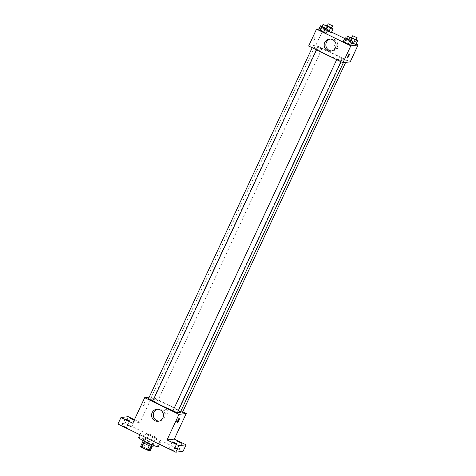 <?xml version="1.0" encoding="UTF-8"?>
<svg xmlns="http://www.w3.org/2000/svg" width="476" height="476" viewBox="0 0 476 476"><rect width="100%" height="100%" fill="white"/><g stroke="black" fill="none" stroke-linecap="round" stroke-linejoin="round"><path stroke-width="0.36" stroke-dasharray="2.38 1.78" d="M155.253 437.349A4.224 0.422 25 0 0 155.331 437.313A4.224 0.422 25 0 0 151.683 435.141A4.224 0.422 25 0 0 147.673 433.743A4.224 0.422 25 0 0 151.011 435.766A4.224 0.422 25 0 0 155.253 437.349M149.161 450.415A4.224 0.422 25 0 0 149.238 450.373A4.224 0.422 25 0 0 145.591 448.208A4.224 0.422 25 0 0 141.58 446.803A4.224 0.422 25 0 0 144.918 448.832A4.224 0.422 25 0 0 149.161 450.415M140.539 446.571L141.705 446.434A5.736 0.577 25 0 1 143.568 447.148L149.065 449.82A5.736 0.577 25 0 1 150.279 450.605M143.568 447.148L145.596 442.793L151.094 445.465L149.065 449.82M152.088 446.732L152.308 446.25L151.124 446.428M152.308 446.25A5.736 0.577 25 0 0 151.094 445.465M145.596 442.793A5.736 0.577 25 0 0 143.734 442.085L141.705 446.434M151.142 446.387A5.736 0.577 25 0 1 149.28 445.679L143.782 443.001A5.736 0.577 25 0 1 142.574 442.216L143.734 442.085M141.967 441.686A6.039 0.607 -155 0 1 148.571 444.102A6.039 0.607 -155 0 1 152.909 446.785M149.589 441.924A6.039 0.607 25 0 0 142.984 439.509A6.039 0.607 25 0 0 147.756 442.4A6.039 0.607 25 0 0 153.813 444.667A6.039 0.607 25 0 0 153.926 444.608A6.039 0.607 25 0 0 149.589 441.924M158.306 446.649A10.865 1.095 25 0 0 148.917 441.068A10.865 1.095 25 0 0 138.605 437.468M160.132 442.394A10.865 1.095 25 0 0 160.335 442.293A10.865 1.095 25 0 0 150.946 436.712A10.865 1.095 25 0 0 140.64 433.112A10.865 1.095 25 0 0 149.232 438.319A10.865 1.095 25 0 0 160.132 442.394M123.861 426.591L126.503 427.555L124.414 426.317L122.124 425.514L123.861 426.591M171.015 449.528L173.657 450.492L171.568 449.255L169.278 448.452L171.015 449.528M176.203 448.922L178.845 449.891L176.757 448.648L174.466 447.851L176.203 448.922M129.05 425.984L131.691 426.954L129.603 425.717L127.312 424.913L129.05 425.984M117.923 424.051L125.176 423.206L183.052 451.355M128.222 416.673L125.176 423.206M134.416 419.689L140.015 422.408L151.945 396.823L182.725 411.8M167.921 412.609A2.112 2.077 -96.6 0 0 165.803 409.598A2.112 2.077 -96.6 0 0 163.982 411.936A2.112 2.077 -96.6 0 0 167.921 412.609A2.112 2.077 -96.6 0 0 165.797 409.598A2.112 2.077 -96.6 0 0 163.982 411.936A2.112 2.077 -96.6 0 0 167.921 412.609M134.262 420.022L134.738 420.421L134.125 420.314M132.756 423.253L140.015 422.408M180.255 412.484A16.321 1.642 25 0 0 166.154 404.1A16.321 1.642 25 0 0 150.666 398.692A16.321 1.642 25 0 0 152.885 400.75M173.032 410.627A16.321 1.642 25 0 0 177.619 412.222M149.244 397.139L151.945 396.823M152.796 400.947L148.417 398.906M182.504 412.27L178.125 410.229L180.642 411.663M157.937 400.364L153.605 398.305L157.937 400.364M172.984 410.812L177.316 412.87M143.246 405.814A2.112 0.339 115.9 0 0 144.484 403.963A2.112 0.339 115.9 0 0 145.061 402.012A2.112 0.339 115.9 0 0 143.829 403.761A2.112 0.339 115.9 0 0 143.211 405.814A2.112 0.339 115.9 0 0 143.246 405.814A2.112 0.339 115.9 0 0 144.49 403.963A2.112 0.339 115.9 0 0 145.061 402.012A2.112 0.339 115.9 0 0 143.829 403.761A2.112 0.339 115.9 0 0 143.211 405.814A2.112 0.339 115.9 0 0 143.246 405.82M178.238 418.16A2.112 0.339 -64.1 0 1 178.274 418.166A2.112 0.339 -64.1 0 1 177.655 420.213A2.112 0.339 -64.1 0 1 176.423 421.968A2.112 0.339 -64.1 0 1 176.995 420.016A2.112 0.339 -64.1 0 1 178.238 418.16M157.669 409.211A6.057 5.944 83.4 0 1 164.583 417.684A6.057 5.944 83.4 0 1 159.055 421.117M343.922 60.993A16.321 1.642 25 0 0 344.225 60.845A16.321 1.642 25 0 0 330.13 52.461A16.321 1.642 25 0 0 314.642 47.047A16.321 1.642 25 0 0 327.548 54.871A16.321 1.642 25 0 0 343.922 60.993M336.954 59.173L341.286 61.231L336.954 59.173M321.913 48.725L317.581 46.66L321.913 48.725M346.433 60.654L342.101 58.59L346.433 60.654M316.724 49.325L312.393 47.267L316.724 49.325M308.656 46.029L315.915 45.184L350.211 61.868M319.087 28.857L323.787 28.31L315.915 45.184M323.787 28.31L331.588 32.106M344.683 38.479L356.107 44.03M337.984 47.903A2.112 2.077 -96.6 0 0 335.866 44.893A2.112 2.077 -96.6 0 0 334.045 47.231A2.112 2.077 -96.6 0 0 337.984 47.903A2.112 2.077 -96.6 0 0 335.866 44.893A2.112 2.077 -96.6 0 0 334.045 47.231A2.112 2.077 -96.6 0 0 337.984 47.903M318.736 29.607L321.27 30.428L326.161 33.219L321.27 30.428L318.736 29.607M351.948 38.372L351.395 38.104L349.622 41.912L351.716 42.929L348.444 40.93L350.979 41.751L355.87 44.542L350.979 41.751L348.444 40.93L350.152 37.271M327.428 26.442L326.875 26.174L325.102 29.982L327.196 31.005L323.924 29L326.459 29.827L331.35 32.612L330.171 31.63L323.924 29L325.632 25.341M343.255 41.531L349.503 44.161L350.681 45.143L349.503 44.161L343.255 41.531M313.309 41.114A2.112 0.339 115.9 0 0 314.553 39.258A2.112 0.339 115.9 0 0 315.124 37.306A2.112 0.339 115.9 0 0 313.892 39.062A2.112 0.339 115.9 0 0 313.273 41.109A2.112 0.339 115.9 0 0 313.309 41.114M347.569 57.786L347.569 57.786A2.112 0.339 -64.1 0 1 348.14 55.835A2.112 0.339 -64.1 0 1 349.378 53.984A2.112 0.339 -64.1 0 1 349.414 53.984A2.112 0.339 -64.1 0 1 349.414 53.99L349.42 53.99M313.315 41.114A2.112 0.339 115.9 0 0 314.553 39.258A2.112 0.339 115.9 0 0 315.124 37.306A2.112 0.339 115.9 0 0 313.898 39.062A2.112 0.339 115.9 0 0 313.279 41.109A2.112 0.339 115.9 0 0 313.315 41.114M330.273 39.062A6.057 5.944 83.4 0 1 337.187 47.535A6.057 5.944 83.4 0 1 331.659 50.974M346.677 38.253L351.074 40.252M350.931 40.549L346.558 38.508M347.569 38.544L345.79 42.358M351.282 40.353L349.503 44.161M322.157 26.329L326.554 28.322M326.411 28.619L322.038 26.579M323.049 26.62L321.27 30.428M326.762 28.423L324.983 32.237M351.865 37.652L356.262 39.645M351.395 38.104L350.776 37.58M356.119 39.942L351.746 37.901M352.758 37.943L350.979 41.751M356.47 39.746L354.691 43.56M349.622 41.912L348.444 40.93M327.345 25.728L331.742 27.721M326.875 26.174L326.256 25.65M331.599 28.019L327.226 25.978M328.238 26.013L326.459 29.827M331.95 27.822L330.171 31.63M325.102 29.982L323.924 29M149.238 450.373L155.331 437.313M141.58 446.803L147.673 433.743M142.984 439.509L142.598 440.33M153.926 444.608L153.54 445.435M140.64 433.112L139.885 434.731M160.335 442.293L159.424 444.239M131.691 426.954L134.738 420.421M127.312 424.913L130.359 418.38M178.845 449.891L181.891 443.358M174.466 447.851L177.512 441.317M173.657 450.492L176.703 443.959M169.278 448.452L172.324 441.918M126.503 427.555L129.549 421.028M122.124 425.514L125.17 418.987M176.423 421.968L177.506 422.492M178.274 418.166L179.351 418.69M158.508 409.051L156.818 409.247M159.906 421.082L158.216 421.278M314.642 47.047L150.666 398.692M344.225 60.845L343.38 62.659M341.036 61.779L341.286 61.231M336.693 59.667L336.913 59.191M317.581 46.66L153.605 398.305M321.954 48.701L157.984 400.346M342.101 58.59L178.125 410.229M346.474 60.63L345.653 62.398M312.393 47.267L312.173 47.737M316.766 49.308L316.516 49.849M331.106 38.907L329.422 39.097M332.51 50.938L330.82 51.134"/><path stroke-width="0.71" d="M149.268 445.709L147.251 450.034L141.753 447.357A5.736 0.577 25 0 1 140.539 446.571L142.544 442.281M152.088 446.732L150.279 450.605L149.113 450.742A5.736 0.577 25 0 1 147.251 450.034M151.124 446.428L149.113 450.742M153.54 445.435L152.909 446.785A6.039 0.607 -155 0 1 147.185 444.786A6.039 0.607 -155 0 1 141.967 441.686L142.598 440.33M143.764 443.037L141.753 447.357M139.885 434.731L138.605 437.468A10.865 1.095 25 0 0 147.197 442.674A10.865 1.095 25 0 0 158.097 446.75A10.865 1.095 25 0 0 158.306 446.649L159.424 444.239M182.725 411.8L186.235 413.507L174.305 439.092L186.098 444.822L183.052 451.355L175.793 452.2L117.923 424.051L120.969 417.517L128.222 416.673L134.416 419.689M180.154 442.287L181.891 443.358L177.512 441.317L180.154 442.287M174.966 442.888L176.703 443.959L174.061 442.995L172.324 441.918L174.966 442.888M174.305 439.092L167.052 439.931L178.839 445.667L175.793 452.2M186.098 444.822L178.839 445.667M186.235 413.507L178.982 414.352L167.052 439.931M178.982 414.352L144.686 397.668L132.756 423.253L120.969 417.517M162.893 417.88A6.057 5.944 83.4 0 1 151.612 415.953A6.057 5.944 83.4 0 1 162.346 411.752A6.057 5.944 83.4 0 1 162.893 417.88M127.812 419.951L129.549 421.028L125.17 418.987L127.812 419.951M134.125 420.314L130.359 418.38L134.262 420.022M177.619 412.222A16.321 1.642 25 0 0 179.952 412.638A16.321 1.642 25 0 0 180.255 412.484L343.38 62.659M152.885 400.75A16.321 1.642 25 0 0 173.032 410.627M144.686 397.668L149.244 397.139M312.173 47.737L148.417 398.906L152.796 400.947L316.516 49.849M180.642 411.663L182.504 412.27L345.653 62.398M341.036 61.779L177.316 412.87L172.984 410.812M179.315 418.69A2.112 0.339 -64.1 0 1 179.351 418.69A2.112 0.339 -64.1 0 1 178.732 420.742A2.112 0.339 -64.1 0 1 177.506 422.492A2.112 0.339 -64.1 0 1 178.078 420.54A2.112 0.339 -64.1 0 1 179.315 418.69M159.055 421.117A6.057 5.944 83.4 0 1 157.669 409.211M356.107 44.03L358.077 44.994L350.211 61.868L342.952 62.713L308.656 46.029L316.528 29.155L319.087 28.857M331.588 32.106L344.683 38.479M326.554 28.322L327.94 29.405L326.161 33.219L323.626 32.392L318.736 29.607L320.515 25.793L322.157 26.329M355.87 44.542L351.716 42.929L355.87 44.542L357.649 40.728L347.569 36.331L351.948 38.372L350.889 40.573L346.558 38.508L347.569 36.331M358.077 44.994L350.824 45.833L316.528 29.155M331.35 32.612L327.196 31.005L331.35 32.612L333.129 28.804L323.049 24.401L327.428 26.442L326.369 28.643L322.038 26.579L323.049 24.401M351.074 40.252L352.46 41.335L350.681 45.143L348.146 44.322L343.255 41.531L345.035 37.723L346.677 38.253M350.824 45.833L342.952 62.713M335.497 47.731A6.057 5.944 83.4 0 1 324.215 45.803A6.057 5.944 83.4 0 1 334.949 41.602A6.057 5.944 83.4 0 1 335.497 47.731M349.384 53.984A2.112 0.339 -64.1 0 1 349.42 53.99A2.112 0.339 -64.1 0 1 348.795 56.037A2.112 0.339 -64.1 0 1 347.569 57.786A2.112 0.339 -64.1 0 1 348.14 55.835A2.112 0.339 -64.1 0 1 349.384 53.984M349.414 53.99A2.112 0.339 -64.1 0 1 348.795 56.037A2.112 0.339 -64.1 0 1 347.569 57.786M331.659 50.974A6.057 5.944 83.4 0 1 330.273 39.062M352.46 41.335L346.207 38.705L345.035 37.723M350.681 45.143L348.146 44.322L343.255 41.531M349.919 40.508L348.146 44.322M346.207 38.705L344.434 42.513M327.94 29.405L325.4 28.584L320.515 25.793M326.161 33.219L319.914 30.589L318.736 29.607M325.4 28.584L323.626 32.392M321.687 26.775L319.914 30.589M350.776 37.58L350.223 37.116L351.865 37.652M356.262 39.645L357.649 40.728M352.764 35.73L351.746 37.901L356.078 39.966L357.137 37.771L352.764 35.73L357.137 37.771M355.108 39.907L353.335 43.715M326.256 25.65L325.703 25.192L327.345 25.728M331.742 27.721L333.129 28.804M328.238 23.8L327.226 25.978L331.558 28.042L332.617 25.841L328.238 23.8L332.617 25.841M330.588 27.977L328.815 31.791M172.937 410.83L336.693 59.667"/></g></svg>
